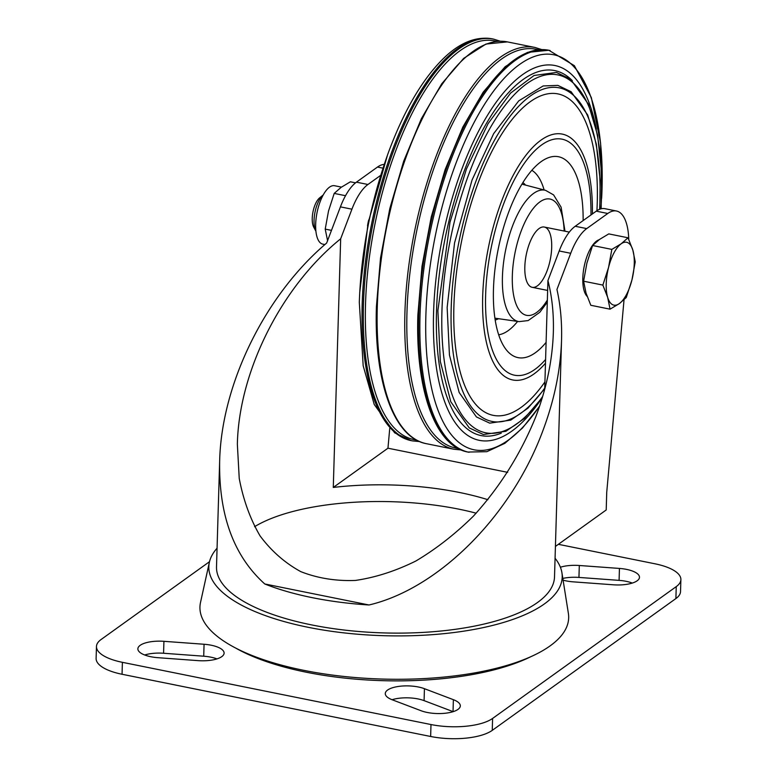 <?xml version="1.0" encoding="UTF-8"?>
<svg xmlns="http://www.w3.org/2000/svg" width="777" height="777" viewBox="0 0 777 777"><rect width="100%" height="100%" fill="white"/><g stroke="black" fill="none" stroke-linecap="round" stroke-linejoin="round"><path stroke-width="1.17" d="M355.536 182.838L350.378 181.799L341.093 187.374L334.197 193.415L345.522 195.707M334.197 193.415L328.516 211.023L325.213 229.108L331.478 230.371M325.213 229.108L327.622 240.909M315.909 231.225A20.493 8.168 -78.6 0 1 315.88 231.177L313.714 227.127A16.56 6.604 -78.6 0 1 313.005 211.771A16.56 6.604 -78.6 0 1 319.609 197.882L323.174 194.998A20.493 8.168 -78.6 0 1 323.213 194.959M315.88 231.177A20.493 8.168 -78.6 0 1 315.006 212.17A20.493 8.168 -78.6 0 1 323.174 194.998M324.903 244.561L322.805 244.143A29.788 11.878 -78.6 0 1 316.103 218.502A29.788 11.878 -78.6 0 1 329.516 187.16A29.788 11.878 -78.6 0 1 334.576 185.732L341.453 187.111M607.663 297.368A32.061 12.782 -78.6 0 1 608.546 267.482A32.061 12.782 -78.6 0 1 621.134 243.823A32.061 12.782 -78.6 0 1 632.828 250.058A32.061 12.782 -78.6 0 1 631.934 279.943A32.061 12.782 -78.6 0 1 619.356 303.593A32.061 12.782 -78.6 0 1 607.663 297.368L610.071 309.168L619.356 303.593L626.252 297.552L631.934 279.943L635.236 261.859L632.828 250.058L628.03 237.781L621.134 243.823L611.839 249.398L608.546 267.482L602.865 285.091L607.663 297.368M610.071 309.168L590.811 305.283L586.013 293.007L583.605 281.206L602.865 285.091M583.605 281.206L586.897 263.121L592.589 245.513L599.485 239.462L608.77 233.896L628.03 237.781M592.589 245.513L611.839 249.398M587.121 296.377A29.788 11.878 -78.6 0 1 583.799 268.521A29.788 11.878 -78.6 0 1 596.658 241.025A29.788 11.878 -78.6 0 1 599.057 239.772M570.716 253.292L559.197 250.971A51.233 20.425 -78.6 0 1 575.203 226.272L596.26 211.159A51.233 20.425 -78.6 0 1 604.972 208.692L616.482 211.014A51.233 20.425 101.4 0 0 607.779 213.481L586.722 228.593A51.233 20.425 101.4 0 0 570.716 253.292L556.944 289.471C560.518 305.39 562.053 322.358 561.538 340.365C560.557 370.24 554.244 400.602 542.589 431.468C511.043 516.181 438.529 588.655 369.007 604.982L264.782 583.974A169.075 61.082 1.7 0 0 369.007 604.982M380.322 175.602L367.948 184.489A51.233 20.425 101.4 0 0 351.932 209.188L340.423 206.867L326.651 243.046C265.054 295.202 221.367 384.304 219.648 461.276C218.774 515.238 233.819 556.138 264.782 583.974M384.061 164.433A51.233 20.425 101.4 0 0 377.486 167.055L356.429 182.168A51.233 20.425 101.4 0 0 340.423 206.867M559.197 250.971L547.931 280.584C552.058 296.649 553.865 313.937 553.341 332.449C552.437 360.062 546.6 388.131 535.829 416.647C520.697 453.923 499.864 487.111 473.319 516.219C455.137 534.1 435.984 549.038 415.86 561.013C395.512 571.066 375.349 577.544 355.39 580.438C335.858 581.186 317.657 578.253 300.786 571.639C284.955 562.975 271.387 551.068 260.072 535.907C250.262 519.104 243.318 499.97 239.238 478.496L237.354 444.201C238.937 371.183 281.546 286.48 340.666 238.801L351.932 209.188M628.758 239.365A51.233 20.425 101.4 0 0 616.482 211.014M555.419 546.435L606.206 509.974L606.73 492.307L624.038 299.757M389.733 428.438L387.956 448.203L507.702 472.348M487.898 499.698A156.264 56.459 1.7 0 0 333.284 487.441L340.666 238.801M544.706 389.277L547.931 280.584M476.175 513.179A156.264 56.459 1.7 0 0 254.574 526.689M561.538 340.365L554.516 576.884A169.075 61.082 -178.3 0 1 537.509 602.505A169.075 61.082 -178.3 0 1 346.717 630.332A169.075 61.082 -178.3 0 1 216.511 566.851L219.648 461.276M558.362 544.318L654.953 563.791A46.115 16.657 -178.3 0 1 680.885 579.632A46.115 16.657 -178.3 0 1 676.252 586.616L492.599 718.434A46.115 16.657 -178.3 0 1 430.992 724.543L122.397 662.325A46.115 16.657 -178.3 0 1 96.465 646.493A46.115 16.657 -178.3 0 1 101.107 639.5L209.499 561.703M680.885 579.632L680.535 591.569A46.115 16.657 -178.3 0 1 675.893 598.562L492.249 730.37A46.115 16.657 -178.3 0 1 430.643 736.479L122.047 674.261A46.115 16.657 -178.3 0 1 96.115 658.43L96.465 646.493M144.677 654.992A23.057 8.333 -178.3 0 1 163.568 653.253L203.71 656.206A23.057 8.333 -178.3 0 1 216.948 658.896M163.928 641.316L204.069 644.259A23.057 8.333 -178.3 0 1 224.106 653.127A23.057 8.333 -178.3 0 1 198.057 660.635L157.906 657.682A23.057 8.333 -178.3 0 1 137.869 648.814A23.057 8.333 -178.3 0 1 163.928 641.316L163.568 653.253M421.153 710.761L392.21 699.776A23.057 8.333 -178.3 0 1 385.275 693.55A23.057 8.333 -178.3 0 1 399.504 686.305A23.057 8.333 -178.3 0 1 424.436 688.694L453.38 699.679A23.057 8.333 -178.3 0 1 460.314 705.895A23.057 8.333 -178.3 0 1 446.095 713.14A23.057 8.333 -178.3 0 1 421.153 710.761M392.084 699.727A23.057 8.333 -178.3 0 1 424.087 700.631L453.03 711.615A23.057 8.333 -178.3 0 1 453.156 711.664M562.83 578.418A23.057 8.333 -178.3 0 1 578.943 577.428L619.094 580.37A23.057 8.333 -178.3 0 1 632.323 583.071M560.392 567.229A23.057 8.333 -178.3 0 1 579.302 565.491L619.444 568.434A23.057 8.333 -178.3 0 1 639.481 577.301A23.057 8.333 -178.3 0 1 613.432 584.799L573.29 581.856A23.057 8.333 -178.3 0 1 563.102 580.166M530.594 656.808A178.292 64.413 -178.3 0 1 235.654 648.047M217.065 548.222A176.767 63.86 1.7 0 0 209.372 562.276A176.767 63.86 1.7 0 0 383.624 635.693A176.767 63.86 1.7 0 0 561.917 572.736A176.767 63.86 1.7 0 0 555.069 558.255M209.372 562.276L200.515 602.447A184.44 66.637 1.7 0 0 382.333 679.059A184.44 66.637 1.7 0 0 568.375 613.364L561.917 572.736M333.284 487.441L387.956 448.203M368.706 219.959A23.057 9.198 101.4 0 0 367.531 225.806M544.92 381.925A163.947 65.375 -78.6 0 1 453.904 306.06A163.947 65.375 -78.6 0 1 531.856 100.602A163.947 65.375 -78.6 0 1 596.93 210.703M546.095 342.375A102.467 40.86 -78.6 0 1 508.605 352.389A102.467 40.86 -78.6 0 1 498.203 249.106A102.467 40.86 -78.6 0 1 547.804 157.925A102.467 40.86 -78.6 0 1 583.138 220.581M416.686 440.17L414.228 439.675A203.399 81.109 -78.6 0 1 365.52 304.098A203.399 81.109 -78.6 0 1 494.628 40.89L497.086 41.385M458.139 448.523L455.681 448.028A203.399 81.109 -78.6 0 1 406.973 312.451A203.399 81.109 -78.6 0 1 536.081 49.252L538.539 49.747M524.825 266.832A30.74 12.257 -78.6 0 1 544.337 227.049A30.74 12.257 -78.6 0 1 550.271 259.605A30.74 12.257 -78.6 0 1 532.187 287.315A30.74 12.257 -78.6 0 1 524.825 266.832M586.722 228.593L575.203 226.272M367.948 184.489L356.429 182.168M607.779 213.481L596.26 211.159M382.789 168.123L377.486 167.055M676.252 586.616L675.893 598.562M492.599 718.434L492.249 730.37M430.992 724.543L430.643 736.479M122.397 662.325L122.047 674.261M204.069 644.259L203.71 656.206M453.38 699.679L453.03 711.615M424.436 688.694L424.087 700.631M619.444 568.434L619.094 580.37M579.302 565.491L578.943 577.428M539.52 406.371L522.523 428.01L504.846 443.337L486.858 451.69L467.822 452.049A204.943 81.721 -78.6 0 1 418.735 315.443A204.943 81.721 -78.6 0 1 548.824 50.252L574.358 65.676L591.336 97.562L600.582 142.997L601.68 198.213M469.094 452.301A204.943 81.721 -78.6 0 1 420.017 315.705A204.943 81.721 -78.6 0 1 550.097 50.505M539.675 405.895A201.486 80.342 -78.6 0 1 425.874 315.501A201.486 80.342 -78.6 0 1 521.28 63.267A201.486 80.342 -78.6 0 1 601.738 196.61M542.161 397.775A191.181 76.233 -78.6 0 1 433.566 312.908A191.181 76.233 -78.6 0 1 505.953 89.938A191.181 76.233 -78.6 0 1 596.328 129.089M501.272 433.129A186.179 74.242 -78.6 0 1 436.509 311.49A186.179 74.242 -78.6 0 1 487.014 122.426A186.179 74.242 -78.6 0 1 572.328 80.653M542.667 396.464A182.546 72.795 -78.6 0 1 441.938 311.121A182.546 72.795 -78.6 0 1 529.623 81.77A182.546 72.795 -78.6 0 1 600.971 208.838M544.745 388.034A170.153 67.852 -78.6 0 1 451.194 308.013A170.153 67.852 -78.6 0 1 532.148 94.745A170.153 67.852 -78.6 0 1 599.621 209.285M545.483 363.209A125.398 50 -78.6 0 1 482.692 296.377A125.398 50 -78.6 0 1 540.083 140.812A125.398 50 -78.6 0 1 592.404 213.928M545.59 359.498A120.386 48.009 -78.6 0 1 485.635 294.959A120.386 48.009 -78.6 0 1 540.539 145.746A120.386 48.009 -78.6 0 1 590.976 214.957M531.837 170.309A84.722 33.78 -78.6 0 1 544.114 189.957M517.608 321.425A84.722 33.78 -78.6 0 1 498.679 334.78M522.892 182.576A71.406 28.477 -78.6 0 1 525.524 185.091M498.581 318.706A71.406 28.477 -78.6 0 1 495.192 320.007M362.189 304.04A204.943 81.721 -78.6 0 1 492.278 38.85C476.291 36.121 460.266 42.424 444.191 57.76C422.882 78.409 404.39 109.712 388.714 151.68C370.969 200.592 361.169 250.796 359.304 302.282L363.18 365.773L374.232 404.487L394.677 432.847L411.266 440.646A204.943 81.721 -78.6 0 1 362.189 304.04M419.599 441.579L412.548 440.899A204.943 81.721 -78.6 0 1 363.461 304.302A204.943 81.721 -78.6 0 1 493.55 39.112L492.278 38.85M377.282 307.09A204.943 81.721 -78.6 0 1 507.371 41.89L485.955 44.056L463.675 58.372L441.744 83.77L421.348 118.745L403.681 161.208L389.792 208.605L380.516 258.051L376.418 306.556C373.883 381.39 393.667 437.81 426.369 443.686A204.943 81.721 -78.6 0 1 377.282 307.09M461.052 449.932L454.001 449.261A204.943 81.721 -78.6 0 1 404.914 312.655A204.943 81.721 -78.6 0 1 535.003 47.465L507.371 41.89M547.29 302.185L539.83 312.267L528.166 320.571L519.075 321.629A66.987 26.709 -78.6 0 1 502.428 276.884A66.987 26.709 -78.6 0 1 545.541 190.336L521.93 184.149M547.358 300.039A59.314 23.65 -78.6 0 1 512.334 275.796A59.314 23.65 -78.6 0 1 538.082 203.341A59.314 23.65 -78.6 0 1 564.16 231.041M569.337 232.09L544.337 227.049M547.639 290.433L532.187 287.315M542.356 397.494L524.329 418.492L505.914 431.284L483.42 434.528L469.24 427.884L450.777 401.738L440.355 361.606L437.878 310.674L449.99 222.232L466.482 168.881L488.053 123.679L510.586 93.094L534.081 75.476L556.439 72.446L570.639 79.235L588.403 104.157L597.63 135.363L601.719 174.31L601.165 208.79M544.726 388.655L527.933 408.197L510.761 420.114L489.704 423.144L476.427 416.928L459.168 392.492L449.446 355.05L447.144 307.556L454.545 242.968L472.047 180.021L493.677 133.605L518.725 100.884L543.142 85.956L557.818 85.373L571.114 91.725L587.713 115.015L596.328 144.133L600.135 180.458L599.825 209.207M359.683 292.929L368.104 222.882L387.49 155.041M412.548 440.899L411.266 440.646M493.55 39.112L500.32 41.22M454.001 449.261L426.369 443.686M535.003 47.465L541.763 49.582M467.822 452.049C435.12 446.163 415.336 389.753 417.871 314.918L421.969 266.404L431.245 216.958L445.134 169.571L462.801 127.107L483.197 92.133L505.128 66.725L527.408 52.418L548.824 50.252M519.075 321.629L494.91 318.182M545.541 190.336L553.612 194.92L561.101 207.158L564.986 231.216"/></g></svg>
